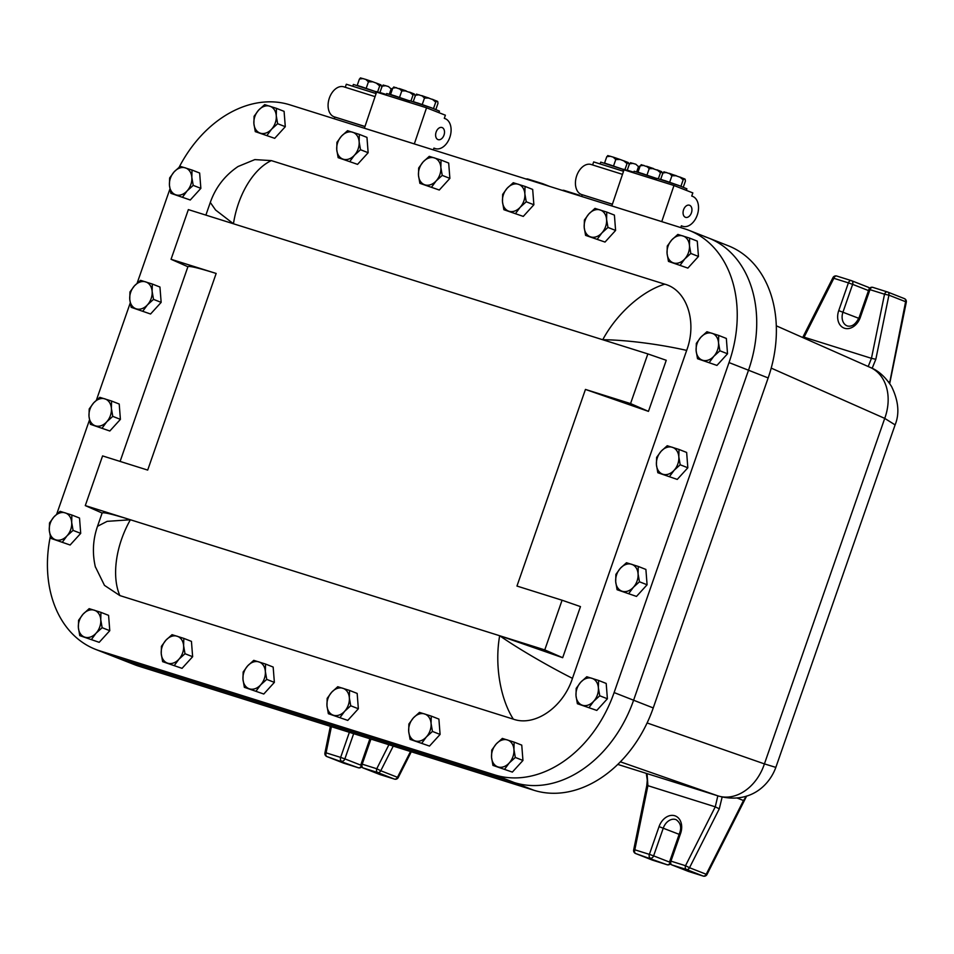 <?xml version="1.0" encoding="UTF-8"?>
<svg xmlns="http://www.w3.org/2000/svg" width="954" height="954" viewBox="0 0 954 954"><rect width="100%" height="100%" fill="white"/><g stroke="black" fill="none" stroke-linecap="round" stroke-linejoin="round"><path stroke-width="1.43" d="M768.161 377.939L748.508 370.224A114.432 85.574 -68.6 0 0 708.619 238.047L728.26 245.762A114.432 85.574 111.4 0 1 768.161 377.939L653.24 707.94A114.432 85.574 111.4 0 1 533.906 790.27L138.89 666.214A114.432 85.574 111.4 0 1 134.657 664.723L115.017 657.008A114.432 85.574 -68.6 0 0 119.25 658.499L514.254 782.554A114.432 85.574 -68.6 0 0 633.599 700.224L748.508 370.224A114.432 85.574 -68.6 0 0 708.619 238.047A114.432 85.574 -68.6 0 0 704.398 236.556M647.098 722.953L764.416 763.892L884.728 418.389A44.504 33.986 113.9 0 0 870.263 367.433L870.263 367.433C878.3 370.534 885.395 376.89 891.561 386.513C898.525 400.823 899.705 413.619 895.102 424.888L884.728 418.389L771.214 368.113M620.362 761.817L718.016 795.898L617.751 764.404L718.016 795.898A44.504 34.07 109.2 0 0 764.416 763.892L775.84 767.386L895.102 424.888M889.545 383.341L905.608 301.714L906.3 302.179L889.7 383.568M888.341 381.683L889.223 382.029M802.684 337.513L803.208 336.512L804.079 337.179L803.65 337.943M868.2 366.527L871.455 358.334L875.832 359.276L872.147 368.327M851.218 280.583L836.849 276.076A3.184 2.111 107.4 0 0 836.753 276.04A3.184 3.184 0 0 0 832.961 277.638L833.844 278.294L804.079 337.179L871.455 358.334L884.525 294.214L888.913 295.156L875.832 359.276M410.506 751.514L397.472 777.307L398.259 777.51L411.281 751.764M388.898 744.728L376.758 768.745L380.777 770.749L393.239 746.1M330.358 726.34L324.92 752.968L326.077 752.837L331.408 726.674M746.302 796.721L707.009 874.472L706.222 874.269L743.488 800.525L746.445 796.101M743.488 800.525L737.12 798.021M722.142 797.055L719.28 808.837L715.261 806.834L717.837 795.851M647.074 773.622L647.897 785.679L646.752 785.81L633.671 849.931A3.184 3.184 0 0 0 635.626 853.532A3.184 2.373 -68.6 0 0 635.746 853.568L667.001 864.694L635.746 853.568A3.184 2.111 107.4 0 1 634.827 849.799L633.671 849.931M719.28 808.837L689.527 867.723L685.509 865.719L715.261 806.834L647.897 785.679L634.827 849.799L649.388 854.367L659.047 826.617A15.097 11.293 111.4 0 1 674.788 815.753A15.097 11.293 111.4 0 1 680.607 833.391L670.948 861.14L685.509 865.719A3.184 2.111 -72.6 0 0 686.427 869.488L671.866 864.908L703.122 876.046L686.427 869.488A3.184 2.373 -68.6 0 0 689.527 867.723L706.222 874.269A3.184 2.373 -68.6 0 1 703.122 876.046A3.184 2.111 -72.6 0 0 703.217 876.082A3.184 3.184 0 0 0 707.009 874.472M216.164 273.452L147.691 470.083L102.579 455.917L85.288 505.596L130.388 519.763C115.47 546.022 111.618 576.872 119.87 595.582L513.324 719.149C500.397 698.984 494.458 665.045 499.669 635.734L544.77 649.901L562.073 600.221L516.961 586.054L585.446 389.423L630.546 403.59L647.849 353.91L602.737 339.743C616.988 313.21 642.519 290.875 664.795 284.173L271.341 160.606C253.728 168.775 237.987 194.187 233.456 223.773L188.355 209.606L171.052 259.285L216.164 273.452C198.372 267.895 188.952 265.665 187.902 266.738L120.109 461.414M562.073 600.221L580.473 606.601L562.681 657.7L544.77 649.901M85.288 505.596L102.126 513.049C103.175 511.976 112.596 514.206 130.388 519.763L499.669 635.734L562.681 657.7M499.669 635.734C518.225 648.66 548.097 666.071 572.46 678.342L686.665 350.404C660.144 344.311 625.764 339.827 602.737 339.743L233.456 223.773L215.568 209.999L210.297 202.439L205.885 215.103M102.126 513.049L97.511 526.298L107.134 521.349L130.388 519.763M171.052 259.285L187.902 266.738M647.849 353.91L666.25 360.29L648.458 411.377L630.546 403.59M585.446 389.423L648.458 411.377M513.324 719.149C534.717 726.9 563.122 707.415 572.46 678.342M119.87 595.582L104.475 585.374L95.293 566.652M210.297 202.439C215.568 187.473 224.81 175.5 238.035 166.521L254.825 159.604L271.341 160.606M664.795 284.173C686.844 290.064 697.41 321.772 686.665 350.404M50.3 536.613A114.432 85.574 -68.6 0 0 95.531 649.352A114.432 85.574 -68.6 0 0 99.765 650.843L494.768 774.898A114.432 85.574 -68.6 0 0 614.114 692.568L729.023 362.568A114.432 85.574 -68.6 0 0 689.134 230.391A114.432 85.574 -68.6 0 0 684.912 228.9L289.897 104.845A114.432 85.574 -68.6 0 0 179.173 167.177M169.919 189.011L137.137 283.171M130.221 303.014L96.39 400.167M89.473 420.01L56.691 514.17M729.023 362.568L748.508 370.224L633.599 700.224L614.114 692.568M533.906 790.27L514.254 782.554A114.432 85.574 -68.6 0 0 633.599 700.224L653.24 707.94M494.768 774.898L514.254 782.554L119.25 658.499L99.765 650.843M95.531 649.352L115.017 657.008A114.432 85.574 -68.6 0 0 119.25 658.499L138.89 666.214M591.635 164.672A15.765 10.458 107.4 0 0 591.182 164.505A15.765 10.458 107.4 0 0 576.598 176.073A15.765 10.458 107.4 0 0 581.272 194.425L612.086 204.108M612.063 204.168L581.272 194.425M592.613 164.959L593.662 161.918L623.511 171.291M581.642 196.464L582.214 194.795M344.299 86.993A15.765 10.458 107.4 0 0 343.834 86.826A15.765 10.458 107.4 0 0 329.249 98.393A15.765 10.458 107.4 0 0 333.936 116.746L364.655 126.393M364.631 126.465L333.936 116.746M345.265 87.279L346.326 84.238L376.079 93.587M334.294 118.785L334.878 117.115M686.343 190.371L686.88 188.809L678.199 185.255L656.865 178.35L656.304 179.96M656.781 178.589L634.16 171.219L633.611 172.829M633.79 172.304L623.427 169.24L622.795 171.064M600.424 164.04L613.947 168.286M623.344 169.49L600.734 162.12L600.09 163.933M438.912 112.655L439.448 111.105L430.767 107.54L409.433 100.647L408.872 102.245M409.349 100.885L386.728 93.516L386.167 95.126M383.902 93.778L376.091 91.56L375.459 93.385M353.075 86.361L366.598 90.606M376.007 91.799L353.385 84.441L352.753 86.254M679.391 185.684L664.676 180.568M660.824 179.34L681.597 186.519M660.705 179.28L662.911 172.936L664.199 171.935M663.865 171.815L676.35 175.751L671.914 175.774L669.279 173.342L684.459 178.827L683.171 179.829L679.749 176.979L685.139 179.197L685.425 181.069L683.291 187.175M683.171 179.829L680.965 186.173M671.914 175.774L669.708 182.107M666.56 172.483L662.911 172.936M656.686 178.565L641.97 173.437M638.131 172.209L656.805 178.517M637.999 172.149L640.206 165.805L641.493 164.803M662.72 173.938L661.647 171.637L641.171 164.684M660.466 172.71L657.044 169.848L661.754 171.696L660.466 172.71L658.403 178.636M649.221 168.643L646.573 166.211L653.645 168.619L649.221 168.643L647.015 174.976M643.855 165.364L640.206 165.805M633.802 172.269L631.238 171.458M627.398 170.229L633.814 172.221M636.7 171.792L638.488 166.664L635.841 164.231L630.427 162.705M633.122 163.372L629.473 163.826L627.267 170.17M629.473 163.826L630.761 162.824M640.17 165.936L638.488 166.664M623.248 169.454L608.533 164.327M604.693 163.11L623.379 169.407M613.577 165.865L615.783 159.533L613.136 157.1L607.734 155.574M613.374 157.172L620.219 159.509L613.374 157.172M610.417 156.253L606.768 156.695L604.562 163.039M606.768 156.695L608.056 155.693M629.282 164.827L628.209 162.526L620.219 159.509L615.783 159.533M627.04 163.599L623.606 160.737L628.316 162.585L627.04 163.599L624.965 169.526M431.959 107.981L417.244 102.853M413.392 101.637L434.165 108.804M413.273 101.565L415.479 95.233L416.767 94.219M416.433 94.112L428.918 98.035L424.482 98.059L421.847 95.627L437.027 101.112L435.739 102.126L432.305 99.264L437.707 101.494L437.981 103.366L435.859 109.46M435.739 102.126L433.533 108.458M424.482 98.059L422.276 104.391M419.128 94.78L415.479 95.233M409.254 100.85L394.539 95.722M390.699 94.506L409.373 100.802M390.568 94.434L392.774 88.102L394.062 87.088M415.288 96.235L414.215 93.933L393.728 86.981M413.034 94.995L409.612 92.133L414.322 93.993L413.034 94.995L410.971 100.933M401.789 90.928L399.142 88.507L406.213 90.916L401.789 90.928L399.583 97.26M396.423 87.649L392.774 88.102M380.05 92.55L386.382 94.518M389.351 94.1L391.14 88.984L388.493 86.552L383.091 85.025M385.786 85.693L382.137 86.146L379.93 92.49M382.137 86.146L383.425 85.144M392.726 88.257L391.14 88.984M375.912 91.775L361.196 86.647M357.345 85.419L376.031 91.727M366.229 88.185L368.435 81.853L365.799 79.42L360.385 77.894M366.026 79.492L372.871 81.829L366.026 79.492M363.08 78.574L359.431 79.015L357.225 85.359M359.431 79.015L360.719 78.013M381.934 87.148L380.861 84.846L372.871 81.829L368.435 81.853M379.692 85.92L376.258 83.058L380.98 84.906L379.692 85.92L377.629 91.846M683.577 209.737A6.356 4.21 107.4 0 0 685.592 217.345A6.356 4.21 107.4 0 0 691.423 212.825A6.356 4.21 107.4 0 0 689.408 205.217A6.356 4.21 107.4 0 0 683.577 209.737M661.754 221.626L673.965 185.505L692.831 192.911L691.733 196.035L692.687 196.405A15.765 10.458 -72.6 0 1 697.362 214.757A15.765 10.458 -72.6 0 1 682.778 226.325A15.765 10.458 -72.6 0 1 682.313 226.158L682.778 226.325M611.812 205.945L624.023 169.824L673.965 185.505M680.751 227.601L681.371 225.788L682.313 226.158M611.49 205.825L661.432 221.507M436.133 132.034A6.356 4.21 107.4 0 0 438.16 139.642A6.356 4.21 107.4 0 0 443.992 135.122A6.356 4.21 107.4 0 0 441.976 127.514A6.356 4.21 107.4 0 0 436.133 132.034M414.322 143.923L426.533 107.802L445.387 115.207L444.302 118.32L445.244 118.69A15.765 10.458 -72.6 0 1 449.93 137.054A15.765 10.458 -72.6 0 1 435.346 148.609A15.765 10.458 -72.6 0 1 434.881 148.454L435.346 148.609M364.38 128.241L376.591 92.109L426.533 107.802M433.319 149.885L433.939 148.085L434.881 148.454M364.058 128.11L414 143.792M709.311 362.425L713.819 356.295L719.9 350.786L718.517 342.808L718.708 335.438L726.34 338.443L727.532 353.779L716.943 365.418L697.529 358.716L716.943 365.418M718.708 335.438L706.914 331.742L700.832 337.251L696.325 343.38L696.134 350.738L697.529 358.716M719.9 350.786L727.532 353.779M712.018 333.28A14.286 10.685 111.4 0 1 718.517 342.808A14.286 10.685 111.4 0 1 713.819 356.295A14.286 10.685 111.4 0 1 702.633 360.254A14.286 10.685 111.4 0 1 696.134 350.738A14.286 10.685 111.4 0 1 700.832 337.251A14.286 10.685 111.4 0 1 712.018 333.28M669.613 476.416L674.12 470.286L680.202 464.777L678.819 456.799L679.009 449.441L686.641 452.446L687.834 467.782L677.245 479.421L657.831 472.719L677.245 479.421M679.009 449.441L667.216 445.745L661.134 451.254L656.626 457.383L656.435 464.741L657.831 472.719M680.202 464.777L687.834 467.782M672.32 447.283A14.286 10.685 111.4 0 1 678.819 456.799A14.286 10.685 111.4 0 1 674.12 470.286A14.286 10.685 111.4 0 1 662.935 474.257A14.286 10.685 111.4 0 1 656.435 464.741A14.286 10.685 111.4 0 1 661.134 451.254A14.286 10.685 111.4 0 1 672.32 447.283M628.865 593.424L633.373 587.294L639.454 581.785L638.071 573.807L638.262 566.438L645.894 569.443L647.086 584.778L636.497 596.417L617.083 589.715L636.497 596.417M638.262 566.438L626.48 562.741L620.386 568.25L615.89 574.38L615.7 581.737L617.083 589.715M639.454 581.785L647.086 584.778M631.584 564.279A14.286 10.685 111.4 0 1 638.071 573.807A14.286 10.685 111.4 0 1 633.373 587.294A14.286 10.685 111.4 0 1 622.187 591.253A14.286 10.685 111.4 0 1 615.7 581.737A14.286 10.685 111.4 0 1 620.386 568.25A14.286 10.685 111.4 0 1 631.584 564.279M589.167 707.415L593.674 701.285L599.756 695.776L598.373 687.798L598.563 680.44L606.195 683.446L607.388 698.781L596.799 710.42L577.385 703.718L596.799 710.42M598.563 680.44L586.782 676.744L580.688 682.253L576.192 688.383L576.001 695.74L577.385 703.718M599.756 695.776L607.388 698.781M591.885 678.282A14.286 10.685 111.4 0 1 598.373 687.798A14.286 10.685 111.4 0 1 593.674 701.285A14.286 10.685 111.4 0 1 582.489 705.256A14.286 10.685 111.4 0 1 576.001 695.74A14.286 10.685 111.4 0 1 580.688 682.253A14.286 10.685 111.4 0 1 591.885 678.282M504.726 769.091L509.233 762.961L515.315 757.452L513.932 749.474L514.123 742.117L521.755 745.122L522.947 760.457L512.358 772.096L492.944 765.394L512.358 772.096M514.123 742.117L502.341 738.42L496.259 743.929L491.751 750.059L491.56 757.416L492.944 765.394M515.315 757.452L522.947 760.457M507.445 739.958A14.286 10.685 111.4 0 1 513.932 749.474A14.286 10.685 111.4 0 1 509.233 762.961A14.286 10.685 111.4 0 1 498.048 766.933A14.286 10.685 111.4 0 1 491.56 757.416A14.286 10.685 111.4 0 1 496.259 743.929A14.286 10.685 111.4 0 1 507.445 739.958M421.871 743.071L426.378 736.941L432.46 731.432L431.065 723.454L431.256 716.096L438.9 719.089L440.092 734.437L429.503 746.064L410.077 739.374L429.503 746.064M431.256 716.096L419.474 712.388L413.392 717.897L408.884 724.026L408.694 731.384L410.077 739.374M432.46 731.432L440.092 734.437M424.578 713.938A14.286 10.685 111.4 0 1 431.065 723.454A14.286 10.685 111.4 0 1 426.378 736.941A14.286 10.685 111.4 0 1 415.181 740.912A14.286 10.685 111.4 0 1 408.694 731.384A14.286 10.685 111.4 0 1 413.392 717.897A14.286 10.685 111.4 0 1 424.578 713.938M340.137 717.408L344.644 711.279L350.726 705.769L349.343 697.791L349.534 690.422L357.166 693.427L358.358 708.762L347.769 720.401L328.355 713.699L347.769 720.401M349.534 690.422L337.752 686.725L331.67 692.234L327.162 698.364L326.972 705.721L328.355 713.699M350.726 705.769L358.358 708.762M342.856 688.263A14.286 10.685 111.4 0 1 349.343 697.791A14.286 10.685 111.4 0 1 344.644 711.279A14.286 10.685 111.4 0 1 333.459 715.238A14.286 10.685 111.4 0 1 326.972 705.721A14.286 10.685 111.4 0 1 331.67 692.234A14.286 10.685 111.4 0 1 342.856 688.263M256.137 691.018L260.645 684.889L266.738 679.391L265.343 671.401L265.534 664.044L273.166 667.049L274.37 682.384L263.781 694.023L244.355 687.321L263.781 694.023M265.534 664.044L253.752 660.347L247.67 665.856L243.163 671.986L242.972 679.343L244.355 687.321M266.738 679.391L274.37 682.384M258.856 661.885A14.286 10.685 111.4 0 1 265.343 671.401A14.286 10.685 111.4 0 1 260.645 684.889A14.286 10.685 111.4 0 1 249.459 688.86A14.286 10.685 111.4 0 1 242.972 679.343A14.286 10.685 111.4 0 1 247.67 665.856A14.286 10.685 111.4 0 1 258.856 661.885M174.415 665.355L178.923 659.226L185.004 653.717L183.621 645.739L183.812 638.381L191.444 641.374L192.636 656.722L182.047 668.349L162.633 661.659L182.047 668.349M183.812 638.381L172.03 634.684L165.936 640.182L161.429 646.311L161.238 653.681L162.633 661.659M185.004 653.717L192.636 656.722M177.134 636.223A14.286 10.685 111.4 0 1 183.621 645.739A14.286 10.685 111.4 0 1 178.923 659.226A14.286 10.685 111.4 0 1 167.737 663.197A14.286 10.685 111.4 0 1 161.238 653.681A14.286 10.685 111.4 0 1 165.936 640.182A14.286 10.685 111.4 0 1 177.134 636.223M91.548 639.335L96.056 633.206L102.15 627.696L100.754 619.718L100.945 612.361L108.577 615.354L109.782 630.689L99.192 642.328L79.766 635.626L99.192 642.328M100.945 612.361L89.163 608.652L83.081 614.161L78.574 620.291L78.383 627.649L79.766 635.626M102.15 627.696L109.782 630.689M94.267 610.19A14.286 10.685 111.4 0 1 100.754 619.718A14.286 10.685 111.4 0 1 96.056 633.206A14.286 10.685 111.4 0 1 84.87 637.177A14.286 10.685 111.4 0 1 78.383 627.649A14.286 10.685 111.4 0 1 83.081 614.161A14.286 10.685 111.4 0 1 94.267 610.19M680.238 265.093L684.745 258.963L690.827 253.454L689.444 245.476L689.635 238.118L697.267 241.123L698.459 256.459L687.87 268.098L668.456 261.396L687.87 268.098M690.827 253.454L698.459 256.459M689.635 238.118L677.853 234.422L671.759 239.931L667.263 246.06L667.073 253.418L668.456 261.396M673.56 262.934A14.286 10.685 111.4 0 1 667.073 253.418A14.286 10.685 111.4 0 1 671.759 239.931A14.286 10.685 111.4 0 1 682.957 235.96A14.286 10.685 111.4 0 1 689.444 245.476A14.286 10.685 111.4 0 1 684.745 258.963A14.286 10.685 111.4 0 1 673.56 262.934M597.383 239.072L601.879 232.943L607.972 227.434L606.577 219.456L606.768 212.098L614.4 215.091L615.604 230.439L605.015 242.066L585.589 235.376L605.015 242.066M607.972 227.434L615.604 230.439M606.768 212.098L594.986 208.389L588.904 213.899L584.397 220.028L584.206 227.386L585.589 235.376M590.693 236.914A14.286 10.685 111.4 0 1 584.206 227.386A14.286 10.685 111.4 0 1 588.904 213.899A14.286 10.685 111.4 0 1 600.09 209.94A14.286 10.685 111.4 0 1 606.577 219.456A14.286 10.685 111.4 0 1 601.879 232.943A14.286 10.685 111.4 0 1 590.693 236.914M515.649 213.41L520.157 207.28L526.238 201.771L524.855 193.793L525.046 186.424L532.678 189.429L533.87 204.764L523.281 216.403L503.867 209.701L523.281 216.403M526.238 201.771L533.87 204.764M525.046 186.424L513.264 182.727L507.17 188.236L502.675 194.366L502.484 201.723L503.867 209.701M508.971 211.239A14.286 10.685 111.4 0 1 502.484 201.723A14.286 10.685 111.4 0 1 507.17 188.236A14.286 10.685 111.4 0 1 518.368 184.265A14.286 10.685 111.4 0 1 524.855 193.793A14.286 10.685 111.4 0 1 520.157 207.28A14.286 10.685 111.4 0 1 508.971 211.239M431.649 187.02L436.157 180.902L442.239 175.393L440.855 167.403L441.046 160.045L448.678 163.051L449.883 178.386L439.293 190.025L419.867 183.323L439.293 190.025M442.239 175.393L449.883 178.386M441.046 160.045L429.264 156.349L423.182 161.858L418.675 167.987L418.484 175.345L419.867 183.323M424.971 184.861A14.286 10.685 111.4 0 1 418.484 175.345A14.286 10.685 111.4 0 1 423.182 161.858A14.286 10.685 111.4 0 1 434.368 157.887A14.286 10.685 111.4 0 1 440.855 167.403A14.286 10.685 111.4 0 1 436.157 180.902A14.286 10.685 111.4 0 1 424.971 184.861M349.927 161.357L354.435 155.228L360.517 149.718L359.133 141.741L359.324 134.383L366.956 137.376L368.149 152.723L357.559 164.362L338.145 157.66L357.559 164.362M360.517 149.718L368.149 152.723M359.324 134.383L347.53 130.686L341.449 136.183L336.941 142.313L336.75 149.683L338.145 157.66M343.249 159.199A14.286 10.685 111.4 0 1 336.75 149.683A14.286 10.685 111.4 0 1 341.449 136.183A14.286 10.685 111.4 0 1 352.634 132.224A14.286 10.685 111.4 0 1 359.133 141.741A14.286 10.685 111.4 0 1 354.435 155.228A14.286 10.685 111.4 0 1 343.249 159.199M267.06 135.337L271.568 129.207L277.65 123.698L276.266 115.72L276.457 108.362L284.089 111.356L285.294 126.691L274.704 138.33L255.278 131.628L274.704 138.33M277.65 123.698L285.294 126.691M276.457 108.362L264.675 104.654L258.594 110.163L254.086 116.293L253.895 123.65L255.278 131.628M260.382 133.178A14.286 10.685 111.4 0 1 253.895 123.65A14.286 10.685 111.4 0 1 258.594 110.163A14.286 10.685 111.4 0 1 269.779 106.192A14.286 10.685 111.4 0 1 276.266 115.72A14.286 10.685 111.4 0 1 271.568 129.207A14.286 10.685 111.4 0 1 260.382 133.178M182.619 197.013L187.127 190.883L193.221 185.374L191.826 177.396L192.016 170.039L199.648 173.032L200.853 188.367L190.263 200.006L170.838 193.304L190.263 200.006M193.221 185.374L200.853 188.367M192.016 170.039L180.234 166.33L174.153 171.839L169.645 177.969L169.454 185.326L170.838 193.304M175.941 194.855A14.286 10.685 111.4 0 1 169.454 185.326A14.286 10.685 111.4 0 1 174.153 171.839A14.286 10.685 111.4 0 1 185.338 167.868A14.286 10.685 111.4 0 1 191.826 177.396A14.286 10.685 111.4 0 1 187.127 190.883A14.286 10.685 111.4 0 1 175.941 194.855M142.921 311.004L147.429 304.886L153.511 299.377L152.127 291.387L152.318 284.03L159.95 287.035L161.154 302.37L150.565 314.009L131.139 307.307L150.565 314.009M153.511 299.377L161.154 302.37M152.318 284.03L140.536 280.333L134.454 285.842L129.947 291.972L129.756 299.329L131.139 307.307M136.243 308.846A14.286 10.685 111.4 0 1 129.756 299.329A14.286 10.685 111.4 0 1 134.454 285.842A14.286 10.685 111.4 0 1 145.64 281.871A14.286 10.685 111.4 0 1 152.127 291.387A14.286 10.685 111.4 0 1 147.429 304.886A14.286 10.685 111.4 0 1 136.243 308.846M102.185 428.012L106.693 421.883L112.775 416.373L111.391 408.395L111.582 401.038L119.214 404.031L120.407 419.366L109.817 431.005L90.391 424.303L109.817 431.005M112.775 416.373L120.407 419.366M111.582 401.038L99.788 397.329L93.707 402.838L89.199 408.968L89.008 416.326L90.391 424.303M95.495 425.854A14.286 10.685 111.4 0 1 89.008 416.326A14.286 10.685 111.4 0 1 93.707 402.838A14.286 10.685 111.4 0 1 104.892 398.867A14.286 10.685 111.4 0 1 111.391 408.395A14.286 10.685 111.4 0 1 106.693 421.883A14.286 10.685 111.4 0 1 95.495 425.854M62.487 542.003L66.995 535.874L73.076 530.376L71.681 522.387L71.872 515.029L79.516 518.034L80.708 533.369L70.119 545.008L50.693 538.306L70.119 545.008M73.076 530.376L80.708 533.369M71.872 515.029L60.09 511.332L54.008 516.841L49.501 522.971L49.31 530.329L50.693 538.306M55.797 539.845A14.286 10.685 111.4 0 1 49.31 530.329A14.286 10.685 111.4 0 1 54.008 516.841A14.286 10.685 111.4 0 1 65.194 512.87A14.286 10.685 111.4 0 1 71.681 522.387A14.286 10.685 111.4 0 1 66.995 535.874A14.286 10.685 111.4 0 1 55.797 539.845M680.607 833.391L679.57 833.116C681.776 827.404 680.631 822.932 676.147 819.677A11.925 8.908 -68.6 0 0 675.706 819.522A11.925 8.908 -68.6 0 0 663.28 828.108L653.621 855.857L669.744 862.189M659.047 826.617L679.153 834.333M906.3 302.179A3.184 3.184 0 0 0 904.344 298.59A3.184 2.373 -68.6 0 1 905.608 301.714L888.913 295.156A3.184 2.373 -68.6 0 0 887.649 292.031A3.184 3.184 0 0 0 887.447 291.96A3.184 2.111 -72.6 0 0 884.525 294.214L869.965 289.646L860.305 317.396A15.097 11.293 111.4 0 1 844.552 328.259A15.097 11.293 111.4 0 1 838.733 310.622L848.404 282.873L833.844 278.294A3.184 2.111 107.4 0 1 836.753 276.04L851.314 280.607A3.184 2.111 107.4 0 0 848.404 282.873L852.637 284.352L842.966 312.101A11.925 8.908 -68.6 0 0 847.128 325.874A11.925 8.908 -68.6 0 0 847.414 325.982M860.305 317.396L859.268 317.122L868.927 289.372L869.965 289.646A3.184 2.111 -72.6 0 1 872.886 287.381A3.184 2.111 -72.6 0 1 872.97 287.416L887.351 291.936M851.636 280.738L868.104 287.202A3.184 2.373 -68.6 0 1 868.223 287.237L851.528 280.679A3.184 2.373 -68.6 0 0 851.409 280.643A3.184 2.111 107.4 0 0 851.314 280.607A3.184 3.184 0 0 1 851.528 280.679A3.184 2.373 -68.6 0 1 852.637 284.352L868.498 290.588M887.769 292.079L904.225 298.542A3.184 2.373 -68.6 0 1 904.344 298.59L887.649 292.031A3.184 2.373 -68.6 0 0 887.53 291.984A3.184 2.111 -72.6 0 0 887.447 291.96L872.886 287.381A3.184 3.184 0 0 0 868.927 289.372M858.791 318.326L838.733 310.622M869.38 288.513A3.184 2.373 -68.6 0 0 868.223 287.237A3.184 3.184 0 0 1 869.583 288.275M578.601 194.962L564.231 190.454A3.184 2.111 107.4 0 0 564.136 190.418A3.184 2.111 107.4 0 0 562.872 190.573M579.865 195.916A3.184 2.373 111.4 0 0 578.899 195.069A3.184 3.184 0 0 0 578.696 194.986A3.184 2.111 107.4 0 1 578.792 195.021A3.184 2.373 111.4 0 1 578.899 195.069L579.018 195.117M542.48 183.621L528.099 179.102A3.184 2.111 -72.6 0 0 528.015 179.078A3.184 3.184 0 0 0 526.179 179.054M549.671 186.424L542.898 183.764M526.739 179.233A3.184 2.111 -72.6 0 1 528.015 179.078L542.564 183.645A3.184 2.111 -72.6 0 1 542.659 183.681A3.184 2.373 111.4 0 1 542.778 183.717A3.184 2.373 111.4 0 1 543.744 184.563M541.3 183.8A3.184 2.111 -72.6 0 1 542.564 183.645A3.184 3.184 0 0 1 542.778 183.717L549.731 186.447M562.3 190.395A3.184 3.184 0 0 1 564.136 190.418L578.696 194.986A3.184 2.111 107.4 0 0 577.42 195.153M349.367 732.314L340.638 757.404L326.077 752.837A3.184 2.111 -72.6 0 0 326.995 756.605L358.251 767.731L326.995 756.605A3.184 2.373 111.4 0 1 326.876 756.558L343.571 763.117A3.184 2.373 111.4 0 1 343.464 763.069M379.585 774.421A3.184 2.373 111.4 0 0 379.704 774.469A3.184 2.373 111.4 0 0 379.823 774.505A3.184 2.111 107.4 0 0 379.907 774.541L394.467 779.108A3.184 2.111 107.4 0 1 394.384 779.084A3.184 2.373 111.4 0 0 397.472 777.307L380.777 770.749A3.184 2.373 111.4 0 1 377.677 772.525L394.384 779.084L379.823 774.505L363.128 767.946L377.677 772.525A3.184 2.111 107.4 0 1 376.758 768.745L362.198 764.178L370.939 739.088M361.006 765.227L344.871 758.883L353.66 733.662M398.259 777.51A3.184 3.184 0 0 1 394.467 779.108A3.184 2.111 107.4 0 0 395.254 779.132M369.913 738.766L361.161 763.904L362.198 764.178A3.184 2.111 107.4 0 0 363.128 767.946A3.184 2.373 111.4 0 1 363.009 767.91L379.704 774.469A3.184 3.184 0 0 0 379.907 774.541A3.184 2.111 107.4 0 0 380.002 774.565M343.881 763.224A3.184 2.111 -72.6 0 1 343.786 763.188A3.184 2.111 -72.6 0 1 343.69 763.164A3.184 2.373 111.4 0 1 343.571 763.117A3.184 3.184 0 0 0 343.786 763.188L358.346 767.767A3.184 2.111 -72.6 0 1 358.251 767.731A3.184 2.373 111.4 0 0 361.232 766.169M359.133 767.791A3.184 2.111 -72.6 0 1 358.346 767.767A3.184 3.184 0 0 0 361.638 766.885M341.556 761.173A3.184 2.111 -72.6 0 1 340.638 757.404L344.871 758.883A3.184 2.373 111.4 0 1 341.556 761.173M669.982 863.143A3.184 2.373 -68.6 0 1 667.001 864.694A3.184 2.111 107.4 0 0 667.084 864.729A3.184 2.111 107.4 0 0 667.872 864.753M704.004 876.106A3.184 2.111 -72.6 0 1 703.217 876.082L688.657 871.503A3.184 2.111 -72.6 0 1 688.561 871.467A3.184 2.373 -68.6 0 1 688.442 871.431A3.184 3.184 0 0 0 688.657 871.503A3.184 2.111 -72.6 0 0 688.752 871.527M650.306 858.135A3.184 2.373 -68.6 0 0 653.621 855.857L649.388 854.367A3.184 2.111 107.4 0 0 650.306 858.135M688.335 871.384A3.184 2.373 -68.6 0 0 688.442 871.431L671.747 864.873A3.184 2.373 -68.6 0 0 671.866 864.908A3.184 2.111 -72.6 0 1 670.948 861.14L669.911 860.866A3.184 3.184 0 0 0 671.747 864.873M847.128 325.874L847.474 325.994C852.053 327.019 855.988 324.062 859.268 317.122M870.263 367.433L776.317 325.827M718.672 796.113C749.629 804.258 769.127 785.822 775.84 767.386M832.961 277.638L803.208 336.512M324.92 752.968A3.184 3.184 0 0 0 326.876 756.558M361.161 763.904A3.184 3.184 0 0 0 363.009 767.91M635.626 853.532L652.321 860.079A3.184 3.184 0 0 0 652.536 860.162L667.084 864.729A3.184 3.184 0 0 0 670.388 863.847M646.275 773.384L647.289 780.157L646.752 785.81M669.911 860.866L679.57 833.116M97.511 526.298C92.884 539.642 92.18 553.248 95.4 567.117M708.619 238.047L689.134 230.391M622.449 174.332L591.182 164.505M375.017 96.616L343.834 86.826"/></g></svg>
